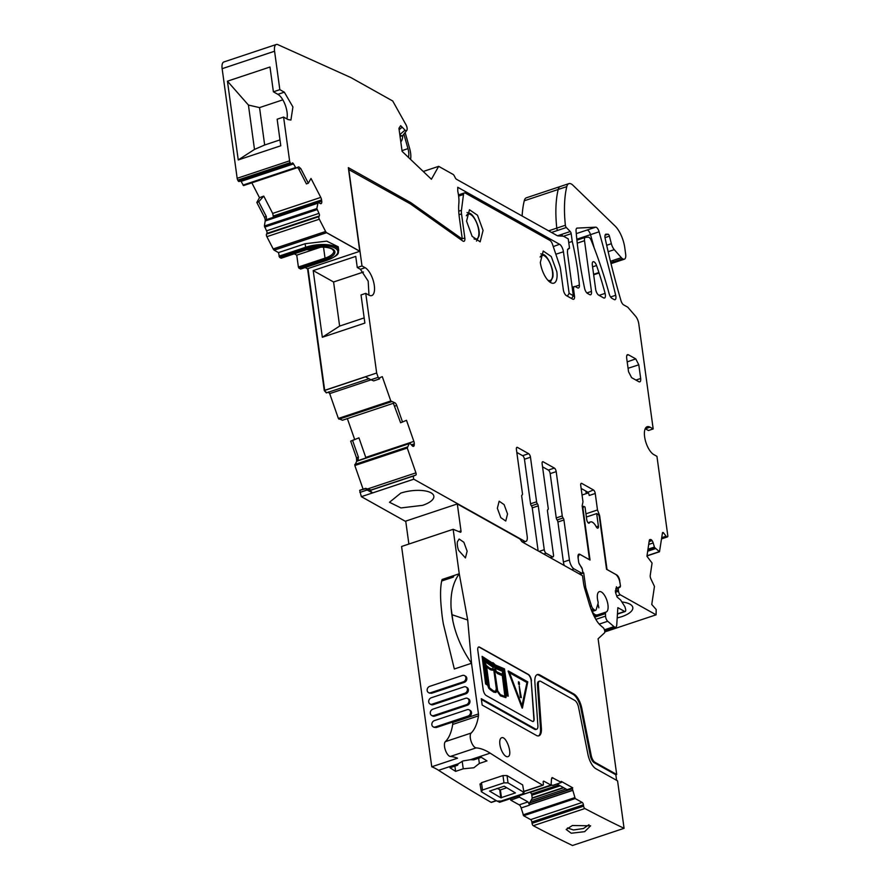 <?xml version="1.0" encoding="UTF-8"?>
<svg xmlns="http://www.w3.org/2000/svg" width="890" height="890" viewBox="0 0 890 890"><rect width="100%" height="100%" fill="white"/><g stroke="black" fill="none" stroke-linecap="round" stroke-linejoin="round"><path stroke-width="1.33" d="M402.68 135.514A15.252 6.308 -108.4 0 1 400.8 141.799M405.128 132.51L409.656 148.541A14.93 6.174 -108.4 0 1 410.535 159.377M408.399 157.341A10.947 4.528 -108.4 0 0 407.965 148.63L403.871 134.112M237.163 178.3L289.584 160.834A2.492 1.024 71.6 0 0 290.162 162.648L290.385 163.07A1.991 0.823 71.6 0 0 291.52 164.049L239.087 181.516A1.991 0.823 71.6 0 1 237.953 180.537L237.73 180.114A2.492 1.024 71.6 0 1 237.163 178.3L222.144 68.686A9.946 4.116 71.6 0 1 223.846 61.966L276.278 44.5A9.946 4.116 71.6 0 1 277.88 44.656L350.905 77.586L392.735 101.004L406.029 124.845A4.016 1.658 71.6 0 1 406.763 130.452A4.016 1.658 71.6 0 1 405.039 130.118L400.667 125.668L398.943 128.293L402.102 151.345L431.416 179.257L438.659 166.341L453.099 174.429A2.982 1.235 71.6 0 1 454.245 175.808L455.313 177.878A2.982 1.235 71.6 0 0 456.448 179.246L556.94 235.494A9.946 4.116 71.6 0 0 558.152 235.894L562.903 236.173A9.946 4.116 71.6 0 1 564.115 236.562L568.243 238.876L569.522 248.243A7.954 3.293 71.6 0 0 568.944 248.31A7.954 3.293 71.6 0 0 567.575 253.683L573.338 295.703L571.602 298.528M294.356 253.817L296.748 255.163L298.384 267.033L298.984 268.224L300.764 268.925M281.396 257.522L281.029 258.167L281.396 257.522M300.442 269.036L327.086 260.158A21.393 8.043 172.2 0 0 335.13 248.165A21.393 8.043 172.2 0 0 306.227 248.477L279.571 257.355L281.029 258.167L307.673 249.289A18.412 6.92 172.2 0 1 332.549 249.022A18.412 6.92 172.2 0 1 325.64 259.346L298.984 268.224M279.571 257.355L278.481 252.604L274.153 250.179L326.586 232.713L359.782 251.303L307.35 268.769L305.181 267.556M256.821 202.464L259.491 197.702L263.763 196.1L258.712 201.752L256.821 202.464L264.363 217.115A3.482 1.435 71.6 0 1 265.187 221.009L264.397 226.004L266.544 230.833A1.991 0.823 71.6 0 1 266.9 233.414L266.511 234.092A1.991 0.823 71.6 0 0 266.867 236.673L273.185 248.944A2.492 1.024 71.6 0 0 274.142 250.09L326.574 232.624L359.771 251.214L326.586 232.713M259.491 197.702L251.837 182.828M240.801 180.948A1.991 0.823 71.6 0 1 241.079 181.393L243.56 185.587L295.97 168.132M569.522 248.243L567.486 249.545M555.838 254.217L563.437 251.792A6.308 2.603 71.6 0 0 559.565 244.283L457.738 187.278L457.76 191.194A23.874 9.868 71.6 0 1 458.851 203.398A43.777 18.1 71.6 0 0 459.351 217.638L462.233 238.598L461.142 238.286L410.702 202.564L348.324 167.643L359.782 251.303M563.437 251.792L569.133 293.344L573.338 295.703M276.278 44.5A9.946 4.116 71.6 0 0 274.576 51.22L279.838 89.668L284.333 92.182L292.921 106.967L290.919 120.039L288.082 119.583L283.599 117.068L289.584 160.834M291.52 164.049A1.991 0.823 71.6 0 0 291.753 163.838L292.131 163.159A1.991 0.823 71.6 0 1 292.365 162.948A1.991 0.823 71.6 0 1 293.511 163.927L295.992 168.121L298.784 166.842M298.728 166.864L300.776 168.555L298.84 169.2L297.349 167.32M320.344 203.543L321.546 203.143A3.482 1.435 71.6 0 0 321.735 201.162L321.568 199.939A3.482 1.435 71.6 0 0 320.767 197.402L310.999 178.445L308.329 183.218L300.776 168.555M321.546 203.143L321.457 203.309A3.482 1.435 71.6 0 1 321.056 203.677A3.482 1.435 71.6 0 1 320.389 203.565L318.119 202.419L316.829 208.549L318.976 213.366A1.991 0.823 71.6 0 1 319.332 215.947L318.943 216.626A1.991 0.823 71.6 0 0 319.299 219.207L325.618 231.478A2.492 1.024 71.6 0 0 326.574 232.624L274.153 250.179M567.375 296.159L569.133 293.344M410.702 202.564L409 203.12M320.923 247.109L296.748 255.163M306.872 249.656A20.648 7.765 172.2 0 0 313.77 249.456A20.871 7.854 172.2 0 0 313.936 249.434M258.712 201.752L266.299 216.481L266.566 220.553L317.685 203.198M263.763 196.1L272.685 213.411L273.252 216.036L321.568 199.939M279.983 139.897L264.664 145.003L254.495 149.42L248.421 105.053L227.451 81.19L238.242 159.944L280.784 145.771L277.146 119.216L283.599 117.068M227.451 81.19L269.993 67.017L273.397 91.815L279.838 89.668M438.659 166.341L423.24 171.481M460.319 239.254L462.233 238.598M406.763 130.452L403.003 135.202A7.465 3.082 -108.4 0 1 402.325 135.703A7.465 3.082 -108.4 0 1 399.81 134.601L405.039 130.118M273.397 91.815L277.88 94.329A14.93 6.174 -108.4 0 1 285.267 105.076A14.93 6.174 -108.4 0 1 286.88 118.915M308.329 183.218L306.427 183.918L298.84 169.2M321.735 201.162L273.208 217.327L273.252 216.036M318.119 202.419L267.579 219.263L266.744 220.175M254.495 149.42L238.242 159.944M264.664 145.003L259.546 107.601L248.421 105.053M259.546 107.601L282.82 99.847M617.193 617.96L621.554 616.737A22.384 8.422 172.2 0 0 632.812 607.581A22.384 8.422 172.2 0 0 621.888 601.985M595.855 619.373L605.556 616.136A3.983 1.647 71.6 0 0 607.714 621.276L613.989 626.638A5.974 2.47 71.6 0 0 615.646 627.183A5.974 2.47 71.6 0 0 616.748 624.925L617.849 607.659L624.602 611.441A2.982 1.235 71.6 0 0 625.169 611.53A2.982 1.235 71.6 0 0 625.681 609.517L624.936 606.813L620.653 600.016L617.059 597.012L615.48 592.295L618.517 591.26A2.982 1.235 71.6 0 0 620.33 594.809L656.086 614.823L604.777 631.911M620.33 594.809L616.726 596.011M405.784 521.54L361.362 496.665L359.66 490.357L365.534 488.365L371.108 490.034L370.095 490.479L372.532 492.926L413.783 479.176A2.982 1.235 71.6 0 1 413.939 475.872L415.83 475.06A1.991 0.823 71.6 0 0 415.93 472.846L407.253 448.048L409.222 443.598L410.056 443.398L412.237 445.79A3.482 1.435 71.6 0 0 413.461 446.368A3.482 1.435 71.6 0 0 413.505 446.346L413.639 446.291A3.482 1.435 71.6 0 0 414.239 444.922L414.295 443.876A3.482 1.435 71.6 0 0 413.861 441.384L406.496 420.314L400.611 422.75L393.336 403.181L394.715 402.725A3.482 1.435 -108.4 0 1 396.729 405.451L394.793 406.096M356.478 457.76L350.671 441.151L358.948 437.836L352.585 440.45L358.414 457.115L356.478 457.76L356.656 461.276L354.832 465.514L363.098 489.177M354.654 439.438L347.367 418.623M342.884 420.091L393.436 403.27L342.45 420.236L338.367 418.434L329.701 393.625L328.288 392.078M324.272 390.565L326.352 392.913L368.961 378.717L326.775 392.768L324.272 390.565L307.551 268.702M656.086 614.823L656.197 609.528L651.758 604.477L654.462 586.41L651.068 579.268A3.482 1.435 -108.4 0 1 650.234 575.374L652.07 563.058L646.93 556.239L649.266 540.608A3.482 1.435 71.6 0 1 649.878 539.574A3.482 1.435 71.6 0 1 650.023 539.54L650.59 539.496A3.482 1.435 71.6 0 1 651.903 540.397L652.081 540.619A3.482 1.435 71.6 0 1 653.182 542.945L654.528 547.428L659.501 551.767L662.427 533.066A1.991 0.823 71.6 0 1 662.783 532.476A1.991 0.823 71.6 0 1 663.617 532.965L666.076 536.214A2.982 1.235 71.6 0 0 667.333 536.959A2.982 1.235 71.6 0 0 667.856 536.08L656.942 456.336L653.783 454.579A14.93 6.174 71.6 0 1 645.183 439.793A14.93 6.174 71.6 0 1 647.186 426.711A14.93 6.174 71.6 0 1 650.034 427.178L653.182 428.936L638.798 323.904A7.465 3.082 71.6 0 0 635.549 316.173L627.773 307.195L623.645 304.881A4.973 2.058 71.6 0 1 620.931 300.52A398.175 164.617 71.6 0 1 605.144 238.32A5.006 2.069 71.6 0 1 604.977 235.65A5.017 2.08 71.6 0 1 605.868 234.17A5.017 2.08 71.6 0 1 605.968 234.137L605.779 234.204M615.758 589.058L619.974 587.222A2.982 1.235 71.6 0 0 620.375 585.253L619.585 580.948M575.085 286.513L579.379 285.078A4.973 2.058 71.6 0 1 578.478 287.982A4.973 2.058 71.6 0 1 577.521 287.826L575.463 286.669A4.973 2.058 -108.4 0 0 574.517 286.513A4.973 2.058 -108.4 0 0 573.661 289.873L574.484 295.925A4.973 2.058 -108.4 0 1 573.627 299.285A4.973 2.058 -108.4 0 1 572.682 299.129L566.374 295.602A4.973 2.058 -108.4 0 1 563.326 289.673L560.533 269.325A9.946 4.116 71.6 0 0 559.554 265.209L552.49 244.294A4.973 2.058 71.6 0 0 549.931 240.434L465.337 193.074A4.973 2.058 71.6 0 0 464.38 192.93A4.973 2.058 71.6 0 0 463.49 194.487L461.454 210.296A9.946 4.116 71.6 0 0 461.532 213.9L464.825 237.953A4.973 2.058 -108.4 0 1 463.968 241.312A4.973 2.058 -108.4 0 1 462.811 241.023L410.924 204.266A19.903 8.221 71.6 0 0 410.068 203.721L348.58 169.478M338.367 418.434L390.799 400.967L382.288 376.637L379.674 377.761L379.563 378.895L373.678 380.876L370.874 379.763L378.172 377.327L376.659 373.01L324.238 390.465M390.799 400.967L394.715 402.725M358.948 437.836L365.946 457.961M355.077 439.293L350.671 441.151M352.585 440.45L351.105 441.017M358.414 457.115L358.025 460.82L409.222 443.598M366.457 488.554L359.66 490.357M365.245 488.499L367.181 489.99L359.872 492.426M522.241 541.921L524.499 541.164L413.794 479.198L361.362 496.665M547.851 509.67A1.991 0.823 71.6 0 0 547.884 509.659L547.773 509.703A1.991 0.823 -108.4 0 1 547.851 509.67L547.784 509.692A1.991 0.823 -108.4 0 0 547.472 511.027L553.48 554.859A2.982 1.235 -108.4 0 1 552.968 556.884A2.982 1.235 -108.4 0 1 552.401 556.784L546.093 553.257A2.982 1.235 71.6 0 1 544.257 549.697L538.25 505.865A1.991 0.823 71.6 0 0 537.415 503.829A1.991 0.823 -108.4 0 1 536.581 501.793L530.562 503.796L524.455 459.24A2.982 1.235 -108.4 0 0 522.619 455.68L516.823 452.432M579.512 574.039L582.082 573.182A2.982 1.235 71.6 0 1 581.515 573.082L573.994 568.877A7.465 3.082 -108.4 0 1 569.422 559.988L563.937 519.994L557.919 521.996L563.403 561.99L569.422 559.988M582.082 573.182A2.982 1.235 71.6 0 0 582.594 571.169L582.405 569.745A2.982 1.235 71.6 0 0 581.715 567.575L579.69 564.672A2.982 1.235 71.6 0 1 578.645 561.89L578.044 557.518A4.973 2.058 -108.4 0 1 578.901 554.159A4.973 2.058 -108.4 0 1 579.846 554.314L578.233 554.848M580.836 483.76L581.804 483.437A2.982 1.235 71.6 0 0 581.237 483.348A2.982 1.235 71.6 0 0 580.725 485.361L582.983 501.827L582.16 505.82L589.514 559.754M581.804 483.437L593.408 489.934A2.982 1.235 71.6 0 1 595.243 493.483L597.49 509.959L585.943 513.808M588.312 492.926L582.049 495.018M610.852 262.995L622.622 258.779A7.476 3.093 71.6 0 1 621.32 257.666L614.278 249.645A7.465 3.082 71.6 0 1 611.363 243.715L609.416 236.162A1.991 0.823 71.6 0 0 608.037 234.204L605.745 234.215M522.119 216.014A99.502 41.129 -108.4 0 1 524.243 200.795A12.938 5.351 71.6 0 1 526.368 197.803L568.91 183.629A12.938 5.351 71.6 0 1 572.615 184.931L614.478 225.437A19.903 8.232 71.6 0 1 624.78 247.754L625.659 254.151A7.465 3.082 71.6 0 1 624.368 259.19A7.465 3.082 71.6 0 1 622.956 258.957M360.428 269.292L365.156 267.712L361.996 265.954L357.268 267.523L360.428 269.292L368.182 281.118L368.983 295.157M365.156 267.712A14.93 6.174 -108.4 0 1 373.744 282.508A14.93 6.174 -108.4 0 1 371.742 295.58A14.93 6.174 -108.4 0 1 368.905 295.113L365.757 293.355L376.659 372.999M357.268 267.523L355.744 256.409L313.202 270.582L333.583 281.985L339.624 326.074L322.336 337.266L364.878 323.092L361.029 294.924L365.757 293.355M370.874 379.763L365.523 376.826L324.694 390.432L307.984 268.558M379.274 379.018L378.172 377.327M402.525 422.038L396.729 405.451M359.338 460.152L409.878 443.32L358.292 460.575M367.181 489.99L372.532 492.926M524.499 541.164A7.465 3.082 71.6 0 0 525.912 541.398A7.465 3.082 71.6 0 0 527.192 536.359L521.718 496.364A1.991 0.823 71.6 0 1 522.063 495.018L522.096 495.007A1.991 0.823 71.6 0 0 522.063 495.018L522.13 494.996A1.991 0.823 71.6 0 0 522.463 493.65L516.4 449.35A2.982 1.235 71.6 0 1 516.912 447.336A2.982 1.235 71.6 0 1 517.479 447.425L528.638 453.678A2.982 1.235 -108.4 0 1 530.473 457.238L536.581 501.793M538.127 550.865L532.242 507.867A1.991 0.823 71.6 0 0 531.397 505.832A1.991 0.823 -108.4 0 1 530.562 503.796M547.884 509.659A1.991 0.823 71.6 0 0 548.229 508.312L542.121 463.757A2.982 1.235 71.6 0 1 542.633 461.732A2.982 1.235 71.6 0 1 543.2 461.832L554.359 468.073A2.982 1.235 -108.4 0 1 556.194 471.633L562.258 515.922A1.991 0.823 -108.4 0 0 563.103 517.958A1.991 0.823 -108.4 0 1 563.937 519.994M556.194 471.633L550.176 473.636A2.982 1.235 -108.4 0 0 548.34 470.076L542.544 466.827M550.176 473.636L556.25 517.936L562.258 515.922M563.103 517.958L557.084 519.96A1.991 0.823 -108.4 0 1 556.25 517.936M557.084 519.96A1.991 0.823 -108.4 0 1 557.919 521.996M564.293 565.517A7.465 3.082 -108.4 0 1 563.403 561.99M589.547 559.743L579.846 554.314M595.243 493.483L589.225 495.485A2.982 1.235 71.6 0 0 587.389 491.936L581.148 488.443M619.774 580.881A4.973 2.058 -108.4 0 0 616.726 574.962L607.024 569.522L599.638 515.599L599.015 515.811M599.638 515.599L597.49 509.959M618.483 588.145A2.982 1.235 71.6 0 0 618.316 589.848L618.517 591.26M645.228 428.713L648.454 430.515L653.182 428.936M568.91 183.629A12.938 5.351 71.6 0 0 566.785 186.622A99.502 41.129 71.6 0 0 565.373 225.259A1.991 0.823 71.6 0 0 566.329 227.517L570.245 231.522A1.991 0.823 71.6 0 1 571.18 233.681L572.248 241.435L568.755 242.603M579.379 285.078A149.509 61.811 71.6 0 0 572.248 241.435M586.877 292.932L591.461 291.408A4.973 2.058 71.6 0 1 590.604 294.768A4.973 2.058 71.6 0 1 589.658 294.612L587.478 293.4A4.973 2.058 71.6 0 1 584.563 288.204A234.393 96.899 71.6 0 1 576.053 230.977A4.973 2.058 71.6 0 1 576.965 228.107A4.973 2.058 71.6 0 1 577.477 228.085L576.542 228.396M466.56 221.176L472.134 236.34L480.155 241.835L483.059 230.41L477.496 215.246L469.464 209.751L466.56 221.176M592.328 265.02L595.644 289.205A4.973 2.058 71.6 0 0 598.692 295.135L603.542 297.85A4.973 2.058 71.6 0 0 604.488 298.005A4.973 2.058 71.6 0 0 605.089 293.377A149.297 61.721 71.6 0 0 599.081 273.007L598.926 272.54A149.253 61.699 71.6 0 0 596.545 265.52A4.862 2.014 71.6 0 0 593.163 261.727A4.862 2.014 71.6 0 0 592.328 265.02M638.875 381.721L631.589 377.638L628.54 371.72L626.66 358.014C626.449 355.288 627.049 354.22 628.462 354.81L635.749 358.881L638.798 364.811L640.678 378.506C640.889 381.243 640.288 382.311 638.875 381.721L639.81 381.877M627.506 354.665L628.462 354.81L626.838 355.388M576.909 240.178L585.375 237.352A4.973 2.058 71.6 0 1 585.876 237.341L588.59 237.185A4.973 2.058 71.6 0 1 591.194 240.322A199.115 82.314 71.6 0 1 603.698 275.21L603.843 275.678A199.026 82.28 71.6 0 1 609.149 293.756A4.973 2.058 71.6 0 0 611.919 298.317L614.089 299.53A4.973 2.058 71.6 0 0 615.035 299.685A4.973 2.058 71.6 0 0 615.691 295.28A752.406 311.055 71.6 0 0 599.104 231.789A4.94 2.036 71.6 0 0 595.677 227.172L577.477 228.085M585.375 237.352A4.973 2.058 71.6 0 0 584.519 240.712L591.461 291.408M556.828 271.706L551.255 256.531L543.234 251.036L540.33 262.461A16.91 6.998 71.6 0 0 553.925 283.131A16.91 6.998 71.6 0 0 556.828 271.706M333.583 281.985L363.465 272.04M322.336 337.266L313.202 270.582M339.624 326.074L364.177 317.897M422.583 505.353L400.956 507.934L389.486 502.283L400.745 493.127A22.384 8.422 -7.8 0 1 433.842 496.208A22.384 8.422 -7.8 0 1 422.583 505.353M593.408 489.934L587.767 492.37M587.389 491.936L586.299 493.594L585.82 491.058M348.78 169.412L361.996 265.954M507.545 513.975L504.107 504.608L499.157 501.215L497.354 508.268L500.803 517.635L505.754 521.028L507.545 513.975M338.211 246.797L326.73 241.145L305.125 243.727L278.481 252.604M470.532 759.682L473.714 759.86L481.334 757.323A2984.893 1233.996 71.6 0 0 486.986 760.906L479.354 763.453L473.869 767.759L463.234 768.815L455.613 771.363A2984.893 1233.996 71.6 0 1 449.962 767.77L457.594 765.233L458.216 763.787L463.078 760.928L470.532 759.682L490.156 753.14A2984.893 1233.996 71.6 0 0 503.751 761.74L509.636 765.389A2984.893 1233.996 71.6 0 0 542.644 785.147A1.991 0.823 71.6 0 0 543.034 785.214A1.991 0.823 71.6 0 0 543.378 783.868L543.189 782.51A1.991 0.823 71.6 0 1 543.523 781.164A1.991 0.823 71.6 0 1 543.901 781.22L551.088 785.125L551.477 779.017L552.79 777.704L551.667 778.071M458.851 531.597L460.998 530.885A1.991 0.823 71.6 0 1 460.653 532.231A1.991 0.823 71.6 0 1 460.353 532.209L453.155 529.294L401.59 546.482L431.761 766.779A99.502 41.129 71.6 0 1 438.592 770.317A2984.893 1233.996 71.6 0 0 452.176 778.917A2984.893 1233.996 71.6 0 0 458.061 782.566A2984.893 1233.996 71.6 0 0 491.069 802.324A1.991 0.823 71.6 0 0 491.458 802.402L496.42 800.744M480.378 784.446L481.49 782.699L502.972 775.546L507.022 775.568A2984.893 1233.996 71.6 0 0 522.641 784.902L524.021 792.678L522.641 784.902M431.761 766.779L457.549 758.191A99.502 41.129 71.6 0 0 450.362 756.467L476.15 747.878A99.502 41.129 71.6 0 1 490.156 753.14M478.642 758.224L479.354 763.453M454.89 766.134L455.613 771.363M462.199 761.239L463.234 768.815M408.877 544.057L405.729 521.117L457.304 503.94L519.426 538.717A4.973 2.058 71.6 0 1 520.717 540.008L521.351 540.92A4.973 2.058 71.6 0 0 522.653 542.21L582.516 575.719L583.484 582.794A19.903 8.221 71.6 0 0 584.93 589.369L589.258 603.898A31.84 13.161 71.6 0 0 595.955 619.551A19.903 8.221 71.6 0 0 600.817 625.67L603.164 627.673A2.982 1.235 71.6 0 1 604.622 630.431A2.982 1.235 71.6 0 1 604.421 632.946L598.102 638.786L616.692 774.467L595.021 762.341A6.464 2.67 71.6 0 1 591.194 755.432L581.815 708.34A13.428 5.551 71.6 0 0 573.85 693.989L539.874 674.976A13.428 5.551 71.6 0 0 537.326 674.564A13.428 5.551 71.6 0 0 534.857 682.063L537.894 725.595A6.464 2.67 71.6 0 1 536.703 729.21A6.464 2.67 71.6 0 1 535.469 729.01L481.29 698.683L482.169 705.069L536.347 735.396A13.428 5.551 71.6 0 0 538.906 735.808A13.428 5.551 71.6 0 0 541.376 728.309L540.508 728.598L537.471 685.066L538.339 684.777L541.376 728.309M510.515 798.642L510.726 800.143L519.215 804.849A3.482 1.435 71.6 0 1 521.139 807.953L523.643 815.741L530.64 819.612A1.991 0.823 71.6 0 1 531.864 821.982L532.053 823.339A1.991 0.823 71.6 0 0 533.288 825.709A2984.893 1233.996 71.6 0 0 572.493 845.5L624.068 828.323A2984.893 1233.996 71.6 0 1 584.852 808.532A1.991 0.823 71.6 0 1 583.618 806.162L583.428 804.805A1.991 0.823 71.6 0 0 582.205 802.435L575.218 798.564L572.359 788.718L529.55 802.98L529.372 804.671L572.582 790.287M497.588 801.312L499.646 802.168M537.471 685.066A6.464 2.67 71.6 0 1 538.661 681.451L539.529 681.173A6.464 2.67 71.6 0 1 540.753 681.362L574.729 700.385A6.464 2.67 71.6 0 1 578.556 707.294L587.934 754.375A13.428 5.551 71.6 0 0 595.899 768.738L617.571 780.864L624.068 828.323M539.529 681.173A6.464 2.67 71.6 0 0 538.339 684.777M460.998 530.885L457.304 503.94M453.155 529.294L459.251 573.761L467.717 620.03L452.064 614.723L451.097 607.981C450.273 593.93 452.988 582.527 459.251 573.761L442.13 579.468L441.674 580.992L453.277 577.132A69.676 28.803 71.6 0 1 454.089 575.474M478.453 713.947L452.665 722.535A4.973 2.058 -108.4 0 1 452.687 724.449A69.642 28.791 -108.4 0 1 445.345 741.648L471.133 733.06A69.642 28.791 71.6 0 0 478.475 715.86A4.973 2.058 71.6 0 0 478.453 713.947L471.511 663.273A69.687 28.803 71.6 0 0 471.555 663.361L467.717 620.03M471.133 733.06A7.954 3.293 71.6 0 0 471.122 741.381A7.954 3.293 71.6 0 0 476.15 747.878M552.134 777.593L561.39 782.466L552.645 785.436L551.277 784.68M572.359 788.718L572.726 787.817L561.245 781.376L561.39 782.466M531.486 680.939A4.973 2.058 71.6 0 0 528.371 674.431L479.61 647.141A4.973 2.058 71.6 0 0 478.664 646.986A4.973 2.058 71.6 0 0 477.808 650.345L483.181 689.616A4.973 2.058 71.6 0 0 486.24 695.546L532.253 721.301A4.973 2.058 71.6 0 0 533.199 721.456A4.973 2.058 71.6 0 0 534.111 718.675L531.219 681.028A4.973 2.058 71.6 0 0 528.115 674.52L528.371 674.431M507.956 756.645C513.107 755.321 506.299 735.34 501.526 737.81A9.946 4.116 71.6 0 0 500.87 748.612A9.946 4.116 71.6 0 0 507.89 756.667A9.946 4.116 71.6 0 0 507.956 756.645M458.572 550.332L465.426 557.908L467.139 551.188L463.857 542.266L459.14 539.029L457.404 541.81A9.946 4.116 71.6 0 0 458.572 550.332M482.491 790.009L503.974 782.855L508.023 782.877L523.643 792.211L522.519 793.924L501.037 801.078L496.998 801.078A2992.859 1237.289 -108.4 0 1 481.379 791.755L482.491 790.009L481.49 782.699M479.988 783.968L481.379 791.755M445.345 741.648A7.954 3.293 71.6 0 0 445.334 749.97A7.954 3.293 71.6 0 0 450.362 756.467M441.674 580.992C440.205 588.245 440.194 598.291 441.64 611.119A69.676 28.803 71.6 0 0 443.431 624.224L454.334 668.991L471.511 663.273M431.606 715.415L432.573 715.961A3.482 2.893 -60.8 0 0 434.709 716.116L467.372 705.236A3.482 2.893 -60.8 0 0 469.898 702.255A3.482 2.893 -60.8 0 0 468.63 698.995L467.662 698.45A3.482 2.893 -60.8 0 0 465.526 698.294L432.863 709.174A3.482 2.893 -60.8 0 0 430.337 712.156A3.482 2.893 -60.8 0 0 431.606 715.415A3.482 2.893 -60.8 0 0 433.742 715.571L466.405 704.691A3.482 2.893 -60.8 0 0 468.93 701.709A3.482 2.893 -60.8 0 0 467.662 698.45M434.009 727.308L436.278 727.531L468.941 716.65A3.482 2.893 -60.8 0 0 471.466 713.669A3.482 2.893 -60.8 0 0 470.198 710.42L469.23 709.875A3.482 2.893 -60.8 0 0 467.094 709.708L434.431 720.6A3.482 2.893 -60.8 0 0 431.906 723.57A3.482 2.893 -60.8 0 0 433.163 726.83A3.482 2.893 -60.8 0 0 435.299 726.985L467.962 716.105A3.482 2.893 -60.8 0 0 470.487 713.135A3.482 2.893 -60.8 0 0 469.23 709.875M464.536 675.621L465.503 676.166A3.482 2.893 -60.8 0 1 466.772 679.426A3.482 2.893 -60.8 0 1 464.246 682.396L431.583 693.277L430.615 692.743L463.278 681.862A3.482 2.893 -60.8 0 0 465.804 678.881A3.482 2.893 -60.8 0 0 464.536 675.621A3.482 2.893 -60.8 0 0 462.399 675.466L429.736 686.346A3.482 2.893 -60.8 0 0 427.211 689.327A3.482 2.893 -60.8 0 0 428.468 692.576A3.482 2.893 -60.8 0 0 430.615 692.743M429.325 693.054L431.583 693.277M430.037 704.001L431.005 704.535A3.482 2.893 -60.8 0 0 433.141 704.702L465.804 693.822A3.482 2.893 -60.8 0 0 468.329 690.84A3.482 2.893 -60.8 0 0 467.072 687.581L466.104 687.035A3.482 2.893 -60.8 0 0 463.957 686.88L431.294 697.76A3.482 2.893 -60.8 0 0 428.769 700.741A3.482 2.893 -60.8 0 0 430.037 704.001A3.482 2.893 -60.8 0 0 432.173 704.157L464.836 693.277A3.482 2.893 -60.8 0 0 467.361 690.295A3.482 2.893 -60.8 0 0 466.104 687.035M616.692 774.467L615.835 774.756L594.164 762.63L595.021 762.341M616.592 780.319L615.835 774.756M584.652 831.672L571.247 833.229L566.185 829.469L572.404 825.508L590.615 825.809L584.652 831.672M529.372 804.671L528.026 801.912L519.36 797.117L519.504 795.638M510.726 800.143L519.36 797.117M530.162 792.089L531.653 793.991L558.742 784.969M538.461 735.919A13.428 5.551 71.6 0 0 540.508 728.598M535.469 729.01L534.612 729.288L481.401 699.507M534.612 729.288A6.464 2.67 71.6 0 0 535.836 729.489L536.703 729.21M591.194 755.432L590.337 755.721L580.959 708.629A13.428 5.551 71.6 0 0 572.993 694.278L539.017 675.254A13.428 5.551 71.6 0 0 536.904 674.742M590.337 755.721A6.464 2.67 71.6 0 0 594.164 762.63M451.097 607.981A69.676 28.803 71.6 0 0 452.888 621.064L452.064 614.723M452.888 621.064C456.003 635.694 462.21 649.767 471.489 663.273M572.726 787.817L567.141 789.675L556.929 783.957M531.653 793.991L532.22 798.263L529.55 802.98M533.066 721.49A4.973 2.058 71.6 0 0 533.855 718.764L531.219 681.028M528.115 674.52L479.343 647.219A4.973 2.058 71.6 0 0 478.531 647.041M515.177 792.768L515.432 792.923A2992.859 1237.289 -108.4 0 1 504.207 786.215L489.589 791.088A2992.859 1237.289 -108.4 0 0 500.814 797.785L515.432 792.923M588.969 824.741L583.462 828.523L573.471 829.981L567.486 827.956M491.514 662.727L493.016 662.705L495.441 665.019L504.485 668.891L508.212 696.169L506.299 695.29L505.921 697.638L500.18 695.357L497.109 690.54L495.819 692.476L492.648 691.274L488.988 688.148L487.931 685.2L485.851 683.832L482.091 656.342L491.77 662.627M508.212 696.169L506.265 695.479M505.921 697.638L500.492 695.88L497.009 691.052M496.008 692.431L493.794 692.164L490.702 690.062L488.732 688.226L487.676 685.278L485.595 683.921L482.091 656.342M522.152 708.14L508.112 671.071L522.152 708.14M506.777 787.761L500.391 789.886L501.493 797.785M496.998 788.384L500.391 789.886M598.814 607.848A10.446 4.317 71.6 0 0 597.913 603.943M592.061 611.519A10.446 4.317 71.6 0 0 597.023 614.901L593.986 615.913M522.408 708.051L527.781 681.851L508.368 670.982M491.714 663.84L482.758 657.677L486.263 683.275L487.564 684.121L483.748 659.724L492.237 665.375L493.828 665.397L495.296 667.1L503.562 670.815L506.455 694.511L507.589 695.046L504.107 669.636L495.407 665.909L493.249 663.718L491.458 663.929L482.792 657.977M505.565 695.813L506.099 692.854L503.295 672.384L502.783 675.555L505.565 695.813M487.286 682.118L488.821 686.368L486.062 666.198L484.527 661.971L487.286 682.118M502.283 674.431L502.772 671.283L495.307 668.145L494.039 666.388L496.486 671.661L502.283 674.431M492.504 666.599L484.705 661.159L486.207 665.375L489.567 668.09L492.737 669.236L493.527 666.098L492.248 666.688L484.839 661.515M505.175 696.536L502.283 675.41L497.632 673.452L494.473 669.525L497.677 690.774L500.336 694.623L505.175 696.536M486.585 666.588L489.489 687.792L493.338 690.818L495.641 691.43L496.576 688.526L493.95 669.169L492.971 670.203L491.547 670.059L486.585 666.588M526.991 682.341L522.13 706.048L509.436 672.506L526.991 682.341L521.974 705.636M507.3 694.912L503.851 669.725L495.151 665.987L492.192 663.606M492.126 665.308L492.693 665.064M487.175 683.865L483.748 659.724M505.453 695.057L506.099 692.854M505.843 692.932L503.15 673.296M488.388 685.167L485.807 666.287L484.705 663.25M502.049 674.386L502.772 671.283M502.516 671.36L495.051 668.234L494.128 666.832M492.604 669.247L493.127 666.065M504.908 696.514L502.283 675.41M502.027 675.488L497.377 673.541L494.573 670.303M492.971 670.203L490.535 669.803L486.641 666.955M495.552 691.452L496.309 688.615L493.728 669.536M526.735 682.419L509.547 672.796M518.47 681.785L518.525 684.154L518.47 681.785L519.204 682.196L519.515 684.477L518.792 684.065M519.515 684.477L518.525 684.154M519.193 685.812L520.339 697.348L521.317 697.66L519.193 685.812L520.606 697.259L521.317 697.66M582.294 506.766L583.673 506.31L582.65 509.369M578.088 555.26L579.59 554.759A7.465 3.082 71.6 0 1 580.781 554.87L590.037 560.044L583.072 509.225M588.067 522.73L590.548 521.907A9.946 4.116 71.6 0 1 596.178 526.691A3.015 1.246 71.6 0 0 597.235 528.004A2.982 1.235 71.6 0 0 597.88 528.137A2.982 1.235 71.6 0 0 598.392 526.112L596.678 513.586L598.603 514.665L599.337 516.712L606.535 569.277L615.48 574.295A7.465 3.082 71.6 0 1 620.063 583.173L620.419 585.843M590.548 521.907A9.946 4.116 71.6 0 0 589.414 522.897A3.015 1.246 71.6 0 1 589.069 523.198A3.015 1.246 71.6 0 1 588.568 523.142A2.982 1.235 71.6 0 1 586.732 519.582L585.019 507.055L583.673 506.31M579.59 554.759A7.465 3.082 71.6 0 0 578.211 558.764M582.283 569.122L578.934 563.136M582.583 571.091A1.991 0.823 71.6 0 0 583.707 572.949L585.765 587.723L584.574 588.112M590.037 606.357L591.461 605.879L585.765 587.723M591.461 605.879A3.983 1.647 71.6 0 0 593.23 608.927L594.464 609.984A3.983 1.647 71.6 0 0 595.566 610.351A3.983 1.647 71.6 0 0 596.178 609.583L598.035 603.542A2.982 1.235 71.6 0 0 597.958 601.406A10.747 4.439 71.6 0 1 599.315 591.65A10.747 4.439 71.6 0 1 599.382 591.627A10.747 4.439 71.6 0 1 606.947 600.527A10.747 4.439 71.6 0 1 606.101 612.042A10.747 4.439 71.6 0 1 606.034 612.064A2.982 1.235 71.6 0 0 606.012 612.064A2.982 1.235 71.6 0 0 605.456 613.599L605.556 616.136M615.48 592.295L616.436 586.766L617.315 588.168L620.408 586.254M596.678 513.586L586.377 517.012M579.891 574.25L583.74 572.971M617.315 588.168L615.88 588.646M407.965 148.63L402.002 150.621M459.674 238.798L461.142 238.286M298.384 267.033L325.028 258.156L325.64 259.346M323.515 247.131L325.028 258.156A17.411 6.553 172.2 0 0 333.772 251.047L332.348 249.222C327.153 246.419 318.998 246.452 307.862 249.322L307.673 249.289M307.996 249.189L281.218 258.2M306.227 248.477L305.615 247.287L278.971 256.164M305.125 243.727L305.615 247.287A22.384 8.422 172.2 0 1 335.552 246.797A22.384 8.422 172.2 0 1 338.701 250.368L338.2 246.719M273.185 248.944L325.618 231.478M266.867 236.673L319.299 219.207M266.511 234.092L318.943 216.626M266.9 233.414L319.332 215.947M266.544 230.833L318.976 213.366M264.63 227.117L317.062 209.651M264.397 226.004L316.829 208.549M266.689 220.275L317.663 203.287M265.187 221.009L266.566 220.553M264.363 217.115L266.299 216.481M272.685 213.411L320.767 197.402M242.981 185.098L295.413 167.632M241.079 181.393L293.511 163.927M237.953 180.537L290.385 163.07M237.73 180.114L290.162 162.648M222.144 68.686L274.576 51.22M559.565 244.283L553.257 246.575M399.143 129.762L402.202 127.148M284.333 92.182L277.88 94.329M320.5 203.621L321.457 203.309M313.558 247.876L313.77 249.456M540.786 253.861A15.141 6.263 -108.4 0 1 540.797 253.85L543.59 254.64C547.261 255.386 554.459 269.681 552.79 277.28L550.287 282.341A15.141 6.263 -108.4 0 1 550.265 282.341L550.287 282.341M467.016 212.565A15.141 6.263 -108.4 0 1 467.028 212.565L469.82 213.344C473.491 214.101 480.689 228.385 479.031 235.984L476.517 241.045A15.141 6.263 -108.4 0 1 476.506 241.057L476.517 241.045M540.13 257.054A13.228 5.474 -108.4 0 1 544.335 255.797A13.228 5.474 -108.4 0 1 552.434 271.406A13.228 5.474 -108.4 0 1 547.828 280.172M466.36 215.769A13.228 5.474 -108.4 0 1 470.565 214.512A13.228 5.474 -108.4 0 1 478.664 230.11A13.228 5.474 -108.4 0 1 474.059 238.887M328.71 391.934L329.701 393.625M330.123 393.48L371.074 379.841M338.801 418.289L338.945 419.212M339.368 419.068L391.378 401.746M342.939 420.091L393.436 403.27M365.79 457.393L413.861 441.384M356.901 457.616L356.656 461.276M407.208 447.036L354.776 464.502M358.203 460.631L409.178 443.654M357.079 461.131L358.025 460.82M355.21 464.358L354.832 465.514M367.526 488.977L415.93 472.846M355.255 465.37L407.253 448.048M550.076 557.563L552.401 556.784M543.768 554.025L546.093 553.257M581.515 573.082L579.201 573.861M571.68 569.644L573.994 568.877M646.997 555.76L659.245 551.689M647.675 551.21L655.452 548.618M610.44 261.293L612.721 260.525A7.476 3.093 71.6 0 0 614.022 261.638L622.622 258.779M614.022 261.638L610.785 262.717M574.484 295.925L572.871 296.459M573.661 289.873L572.582 290.229M411.369 444.844L414.295 443.876M412.092 445.634L414.239 444.922M370.752 490.079L415.83 475.06M370.095 490.479L413.939 475.872M516.511 447.748L517.479 447.425M528.638 453.678L522.619 455.68M530.473 457.238L524.455 459.24M537.415 503.829L531.397 505.832M532.242 507.867L538.25 505.865M539.106 551.422L544.257 549.697M542.232 462.155L543.2 461.832M548.34 470.076L554.359 468.073M617.527 588.034L619.974 587.222M615.268 590.871L618.316 589.848M649.522 539.852L650.59 539.496M649.155 541.309L651.903 540.397M649.11 541.61L652.081 540.619M648.688 544.446L653.182 542.945M647.976 549.219L654.373 547.094M647.909 549.631L654.528 547.428M647.698 551.099L655.374 548.54M662.383 533.377L663.617 532.965M661.748 537.66L666.076 536.214M645.306 428.746L650.034 427.178M605.078 235.194L608.037 234.204M605.022 237.63L609.416 236.162M606.68 245.273L611.363 243.715M608.148 251.692L614.278 249.645M612.721 260.525L621.32 257.666M614.356 261.827A7.465 3.082 71.6 0 0 615.78 262.049L624.368 259.19M560.322 186.488A12.938 5.351 71.6 0 0 558.186 189.481L566.785 186.622M524.243 200.795L558.186 189.481A99.502 41.129 71.6 0 0 556.773 228.118L565.373 225.259M548.618 230.844L556.773 228.118A1.991 0.823 71.6 0 0 557.73 230.388L566.329 227.517M557.73 230.388L551.5 232.457M562.513 236.15A1.991 0.823 71.6 0 0 561.646 234.393L557.518 235.761M561.646 234.393L570.245 231.522M563.414 236.262L571.18 233.681M458.639 196.1L463.49 194.487M461.454 210.296L458.739 211.208M459.018 214.746L461.532 213.9M464.825 237.953L460.508 239.388M592.573 266.844L596.545 265.52M593.597 274.309L598.926 272.54M593.663 274.81L599.081 273.007M599.104 295.369L605.089 293.377M640.678 378.506L635.905 380.052M635.749 358.881L627.194 361.896M638.798 364.811L628.073 368.282M577.232 243.148L584.519 240.712M594.186 247.943A752.406 311.055 71.6 0 0 590.504 234.648A4.94 2.036 71.6 0 0 587.077 230.032L576.275 233.625M587.077 230.032L595.677 227.172M576.809 239.21L599.104 231.789M610.585 296.982L615.691 295.28M438.592 770.317L458.216 763.787M491.069 802.324L496.208 800.622M523.843 791.41L542.644 785.147M503.974 782.855L502.972 775.546M508.023 782.877L507.022 775.568M533.288 825.709L584.852 808.532M532.053 823.339L583.618 806.162M531.864 821.982L583.428 804.805M530.64 819.612L582.205 802.435M523.643 815.741L575.218 798.564M523.097 814.851L574.662 797.674M529.372 804.838L572.615 790.431M521.139 807.953L529.394 805.205M519.215 804.849L528.026 801.912M530.562 792.311L552.111 785.136M499.323 802.268L550.899 785.091M543.267 781.431L543.901 781.22M539.017 675.254L539.874 674.976M573.85 693.989L572.993 694.278M580.959 708.629L581.815 708.34M452.687 724.449L478.475 715.86M531.475 800.444L565.895 788.974M572.392 788.429L529.661 802.669M467.372 705.236L466.405 704.691M434.709 716.116L433.742 715.571M468.941 716.65L467.962 716.105M436.278 727.531L435.299 726.985M464.246 682.396L463.278 681.862M465.804 693.822L464.836 693.277M433.141 704.702L432.173 704.157M532.22 798.263L563.737 787.772M499.724 789.897L500.814 797.785M532.264 797.918L563.359 787.561M532.02 795.193L560.222 785.792M598.392 526.112L596.256 526.824M588.613 523.164L589.414 522.897M579.857 574.228L583.707 572.949M591.205 609.606L593.23 608.927M591.716 610.896L594.464 609.984M606.012 612.064L594.053 616.047L605.99 612.075M594.654 617.193L605.456 613.599M599.226 624.113L607.714 621.276M604.444 629.82L613.989 626.638M624.602 611.441L617.46 613.822M300.631 269.069L327.275 260.192C341.526 254.206 337.499 252.827 338.701 250.368M243.56 185.587L295.992 168.121M267.679 219.196L318.186 202.375M402.325 135.703L400.066 136.459M365.545 488.365L359.961 490.223M522.964 542.377L525.912 541.398M552.968 556.884L550.398 557.741M646.974 555.939L659.501 551.767M661.559 538.884L667.333 536.959M574.517 286.513L572.181 287.292M458.472 194.899L464.38 192.93M611.018 263.64L615.78 262.049M523.876 791.599L543.034 785.214M499.513 802.302L551.088 785.125M434.131 727.375L433.163 726.83M429.447 693.121L428.468 692.576M591.984 611.541L595.566 610.351M604.699 630.832L615.646 627.183M617.438 614.111L625.169 611.53"/></g></svg>
